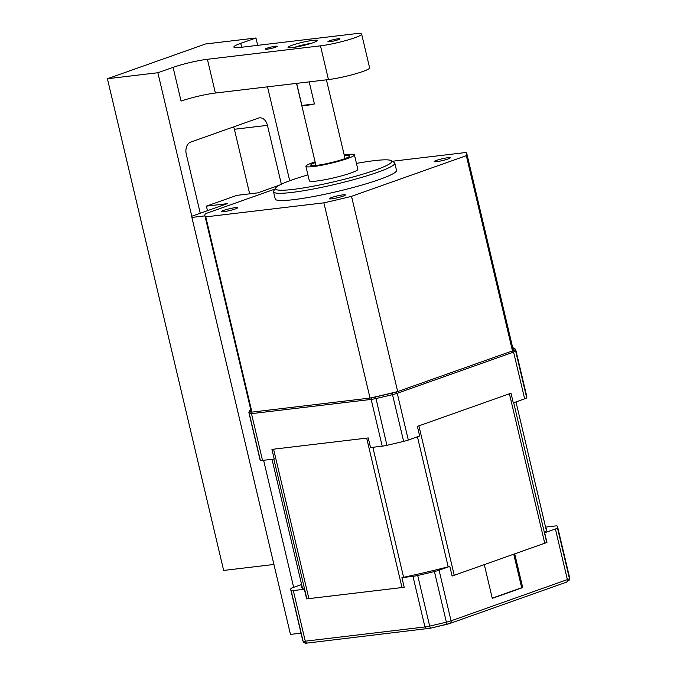 <?xml version="1.0" encoding="UTF-8"?>
<svg xmlns="http://www.w3.org/2000/svg" width="677" height="677" viewBox="0 0 677 677"><rect width="100%" height="100%" fill="white"/><g stroke="black" fill="none" stroke-linecap="round" stroke-linejoin="round"><path stroke-width="1.02" d="M331.781 198.826A8.226 0.914 166.7 0 1 329.36 198.733A8.226 0.914 166.7 0 1 337.154 195.949A8.226 0.914 166.7 0 1 345.363 194.951A8.226 0.914 166.7 0 1 340.573 196.956A8.226 0.914 166.7 0 1 331.781 198.826M447.962 159.01A8.226 0.914 166.7 0 1 439.305 161.253A8.226 0.914 166.7 0 1 434.219 161.591A8.226 0.914 166.7 0 1 442.005 158.807A8.226 0.914 166.7 0 1 450.222 157.809A8.226 0.914 166.7 0 1 447.962 159.01M223.757 210.361A8.226 0.914 166.7 0 1 232.414 208.118A8.226 0.914 166.7 0 1 237.509 207.78A8.226 0.914 166.7 0 1 229.715 210.564A8.226 0.914 166.7 0 1 221.497 211.571A8.226 0.914 166.7 0 1 223.757 210.361M207.458 210.682L206.392 206.146L227.26 203.667L191.752 216.251L191.896 217.427L290.467 634.408L301.02 633.156M356.44 163.411A59.813 6.668 166.7 0 1 391.255 160.644A59.813 6.668 166.7 0 1 375.337 170.079A59.813 6.668 166.7 0 1 309.381 186.92A59.813 6.668 166.7 0 1 275.564 187.994A59.813 6.668 166.7 0 1 307.933 174.878M391.255 160.644L394.226 162.455A62.309 6.948 166.7 0 1 394.784 163.123A62.309 6.948 166.7 0 1 377.648 172.28A62.309 6.948 166.7 0 1 312.08 189.247A62.309 6.948 166.7 0 1 273.516 191.786A62.309 6.948 166.7 0 1 273.72 190.939L275.564 187.994M249.111 411.624A7.481 0.829 -13.3 0 0 249.085 411.667A7.481 0.829 -13.3 0 0 249.068 411.701A137.076 15.283 -13.3 0 0 248.958 412.902A137.076 15.283 -13.3 0 0 249.305 413.613A7.481 0.829 -13.3 0 0 251.489 413.655L371.157 399.413A7.481 0.829 -13.3 0 0 375.879 398.558A137.076 15.283 -13.3 0 0 392.592 394.632A7.481 0.829 -13.3 0 0 397.255 393.286L513.589 352.074A7.481 0.829 -13.3 0 0 515.646 351.033A137.076 15.283 -13.3 0 0 515.756 349.831A137.076 15.283 -13.3 0 0 515.409 349.129A7.481 0.829 -13.3 0 0 515.358 349.087A7.481 0.829 -13.3 0 0 515.282 349.053M250.718 409.543A5.983 0.669 -13.3 0 0 250.194 409.898A5.983 0.669 -13.3 0 0 250.177 409.923A135.578 15.114 -13.3 0 0 250.414 411.819A5.983 0.669 -13.3 0 0 251.675 411.895A134.588 15.004 -13.3 0 0 251.929 412.115L370.031 398.068A134.588 15.004 -13.3 0 0 372.384 397.534A5.983 0.669 -13.3 0 0 375.608 396.925A135.578 15.114 -13.3 0 0 392.135 393.041A5.983 0.669 -13.3 0 0 395.334 392.144A134.588 15.004 -13.3 0 0 397.678 391.568L512.481 350.898A134.588 15.004 -13.3 0 0 512.675 350.576A5.983 0.669 -13.3 0 0 513.843 349.924A135.578 15.114 -13.3 0 0 513.615 348.029A5.983 0.669 -13.3 0 0 513.572 347.995A5.983 0.669 -13.3 0 0 512.743 347.927M301.612 584.513L292.938 587.585A7.481 0.829 -13.3 0 0 290.89 588.618A137.076 15.283 -13.3 0 0 290.78 589.819A137.076 15.283 -13.3 0 0 291.127 590.53A7.481 0.829 -13.3 0 0 293.31 590.572L304.362 589.252A125.863 14.031 166.7 0 1 301.688 587.238A125.863 14.031 166.7 0 1 301.925 585.842M449.824 566.395A125.863 14.031 166.7 0 1 401.926 577.65L412.978 576.339A7.481 0.829 -13.3 0 0 417.701 575.475A137.076 15.283 -13.3 0 0 434.414 571.549A7.481 0.829 -13.3 0 0 439.077 570.203L449.824 566.395L452.101 576.042L484.3 564.626L454.233 575.272L418.911 425.841M545.823 528.187A125.863 14.031 166.7 0 1 546.661 529.338A125.863 14.031 166.7 0 1 544.663 532.799L555.411 528.991A7.481 0.829 -13.3 0 0 557.467 527.958A137.076 15.283 166.7 0 0 557.577 526.757A137.076 15.283 166.7 0 0 557.23 526.046A7.481 0.829 -13.3 0 0 555.047 526.004L545.577 527.129M546.872 542.133A125.313 13.972 166.7 0 1 546.694 542.302A7.481 0.829 -13.3 0 1 544.74 543.208L514.706 553.854L522.72 587.594L492.281 598.375L484.3 564.626M544.663 532.799L546.948 542.438L514.74 553.845M514.706 553.854L484.267 564.635M452.084 575.958A7.481 0.829 -13.3 0 0 454.233 575.272M306.563 598.553A125.313 13.972 166.7 0 0 306.842 598.654A7.481 0.829 -13.3 0 0 308.907 598.62L402.011 587.543A7.481 0.829 -13.3 0 0 404.186 587.213M304.362 589.252L306.639 598.9L404.203 587.289L401.926 577.65M513.75 554.192L521.679 587.712L522.72 587.594M521.679 587.712L492.221 598.146M248.958 412.902L260.01 459.666A137.076 15.283 -13.3 0 0 260.357 460.377A7.481 0.829 -13.3 0 0 262.541 460.411L274.227 459.023L271.942 449.384L368.246 437.926L370.531 447.565L382.209 446.177A7.481 0.829 -13.3 0 0 386.931 445.314A137.076 15.283 -13.3 0 0 403.644 441.387A7.481 0.829 -13.3 0 0 408.307 440.05L419.664 436.022L417.387 426.383L511.008 393.21L513.284 402.857L524.65 398.829A7.481 0.829 -13.3 0 0 526.698 397.797A137.076 15.283 -13.3 0 0 526.808 396.595L515.756 349.831M274.87 189.095L205.393 213.712A134.588 15.004 -13.3 0 0 204.886 215.65L251.04 410.888A134.588 15.004 -13.3 0 0 251.675 411.895M204.886 215.65A134.588 15.004 -13.3 0 0 205.783 216.877L251.929 412.115M205.783 216.877L323.877 202.829L370.031 398.068M372.384 397.534A134.588 15.004 -13.3 0 0 395.334 392.144M323.877 202.829A134.588 15.004 -13.3 0 0 351.524 196.33L397.678 391.568M351.524 196.33L466.335 155.659L512.481 350.898M512.675 350.576A134.588 15.004 -13.3 0 0 512.988 348.96L466.834 153.721A134.588 15.004 -13.3 0 0 465.937 152.494L392.271 161.261M466.335 155.659A134.588 15.004 -13.3 0 0 466.834 153.721M273.516 191.786L275.226 199.021A62.309 6.948 -13.3 0 0 313.789 196.482A62.309 6.948 -13.3 0 0 379.357 179.515A62.309 6.948 -13.3 0 0 396.494 170.35L394.784 163.123M344.204 154.982A24.922 2.776 166.7 0 1 354.418 154.847L357.837 169.309A24.922 2.776 166.7 0 1 334.218 177.746A24.922 2.776 166.7 0 1 309.33 180.776L305.911 166.314A24.922 2.776 166.7 0 1 312.766 162.649A24.922 2.776 166.7 0 1 315.101 161.862M354.418 154.847A24.922 2.776 166.7 0 1 330.799 163.284A24.922 2.776 166.7 0 1 305.911 166.314M344.373 155.71A19.938 2.226 166.7 0 1 349.569 155.998A19.938 2.226 166.7 0 1 330.672 162.742A19.938 2.226 166.7 0 1 310.76 165.171A19.938 2.226 166.7 0 1 315.27 162.59M191.896 217.427L204.936 215.87M293.649 587.34L263.615 460.284M206.392 206.146L236.832 195.365L257.709 192.877L279.296 185.227M275.446 46.231A6.127 0.685 166.7 0 1 277.248 46.298A6.127 0.685 166.7 0 1 271.443 48.372A6.127 0.685 166.7 0 1 265.316 49.116A6.127 0.685 166.7 0 1 268.887 47.618A6.127 0.685 166.7 0 1 275.446 46.231M338.068 38.784A6.127 0.685 166.7 0 1 339.879 38.843A6.127 0.685 166.7 0 1 334.074 40.916A6.127 0.685 166.7 0 1 327.947 41.669A6.127 0.685 166.7 0 1 331.518 40.171A6.127 0.685 166.7 0 1 338.068 38.784M207.399 59.288L320.483 45.833L328.455 79.581L215.379 93.028A24.922 2.776 -13.3 0 0 181.064 101.093L173.092 67.345A24.922 2.776 166.7 0 1 207.399 59.288L215.379 93.028M314.416 103.962A14.953 1.667 166.7 0 1 306.122 105.426A14.953 1.667 166.7 0 1 301.891 105.451L314.416 103.962L309.194 81.866M301.891 105.451L296.67 83.356M312.749 40.383A14.953 1.667 166.7 0 1 317.149 40.544A14.953 1.667 166.7 0 1 302.983 45.604A14.953 1.667 166.7 0 1 288.047 47.424A14.953 1.667 166.7 0 1 296.754 43.777A14.953 1.667 166.7 0 1 312.749 40.383M173.092 67.345L157.868 72.735L107.415 78.744L205.512 43.988L255.957 37.988L240.741 43.379A24.922 2.776 166.7 0 0 233.878 47.043A24.922 2.776 166.7 0 0 241.224 47.305L354.308 33.85A24.922 2.776 166.7 0 1 361.645 34.112A24.922 2.776 166.7 0 1 347.132 40.18A24.922 2.776 166.7 0 1 320.483 45.833M107.415 78.744L223.655 570.449L273.931 564.466M200.248 213.238L186.268 154.102A9.969 7.092 -96.8 0 1 190.753 142.068L258.402 118.103A9.969 7.092 -96.8 0 1 259.503 117.84A9.969 7.092 -96.8 0 1 267.449 125.347L281.361 184.195M233.582 126.895A9.969 7.092 -96.8 0 1 234.394 129.273L249.652 193.834M311.217 43.353A13.091 1.456 -13.3 0 0 294.613 47.272M255.957 37.988L257.7 45.342M267.508 86.825L289.714 180.776M157.868 72.735L191.786 216.234M328.455 79.581A24.922 2.776 -13.3 0 0 355.103 73.928A24.922 2.776 -13.3 0 0 369.625 67.852L361.645 34.112M250.177 409.923L249.068 411.701M250.414 411.819L249.305 413.613L260.357 460.377M252.064 412.098L251.489 413.655L262.541 460.411M371.808 397.67L371.157 399.413L382.209 446.177M375.608 396.925L386.931 445.314M515.409 349.129L513.615 348.029M392.135 393.041L403.644 441.387M526.698 397.797L515.646 351.033L513.843 349.924M395.91 392.008L397.255 393.286L408.307 440.05M524.65 398.829L513.589 352.074L512.396 350.923M566.209 582.22A2.496 1.726 -109.5 0 0 566.471 582.161A2.496 1.726 -109.5 0 0 567.377 579.605L451.043 620.826A2.496 1.726 70.5 0 1 450.129 623.382L430.335 628.214A4.984 0.559 -13.3 0 1 427.204 628.764A2.496 1.769 -96.8 0 1 426.933 628.831A2.496 1.769 -96.8 0 1 424.944 626.953A7.481 0.829 -13.3 0 0 429.667 626.09L430.352 628.188A134.588 15.004 -13.3 0 0 446.761 624.338L446.38 622.163A7.481 0.829 -13.3 0 0 451.043 620.826L439.077 570.203M557.577 526.757L569.543 577.371A137.076 15.283 -13.3 0 1 569.433 578.573A7.481 0.829 -13.3 0 1 567.377 579.605L555.411 528.991M544.74 543.208L509.417 393.777M293.31 590.572L305.276 641.187A2.496 1.769 83.2 0 0 307.256 643.065C305.877 643.497 304.633 643.167 303.533 642.084A2.496 2.471 -37.7 0 1 303.084 641.153A7.481 0.829 -13.3 0 0 305.276 641.187L424.944 626.953L412.978 576.339M430.335 628.214L307.256 643.065A2.496 1.769 83.2 0 0 307.536 642.998M303.533 642.084L302.737 640.442A137.076 15.283 -13.3 0 0 303.084 641.153L291.127 590.53M557.467 527.958L569.433 578.573A2.496 2.471 20.6 0 1 569.34 580.003L566.471 582.161L450.129 623.382A2.496 1.726 70.5 0 1 449.866 623.441A4.984 0.559 -13.3 0 1 446.786 624.329M417.701 575.475L429.667 626.09A137.076 15.283 -13.3 0 0 446.38 622.163L434.414 571.549M448.182 566.818L417.447 436.809M546.694 542.302L513.699 402.705M308.907 598.62L273.584 449.189M306.842 598.654L273.846 459.065M403.585 577.295L372.858 447.294M402.011 587.543L366.68 438.112M267.449 125.347L234.394 129.273M240.741 43.379L241.655 47.246M250.194 409.898L249.085 411.667M513.572 347.995L515.358 349.087M569.543 577.371L569.34 580.003M290.78 589.819L302.737 640.442M272.01 459.285L302.526 588.389M515.976 401.901L546.432 530.734M296.543 83.373L315.947 165.45M326.432 79.818L345.05 158.57"/></g></svg>
